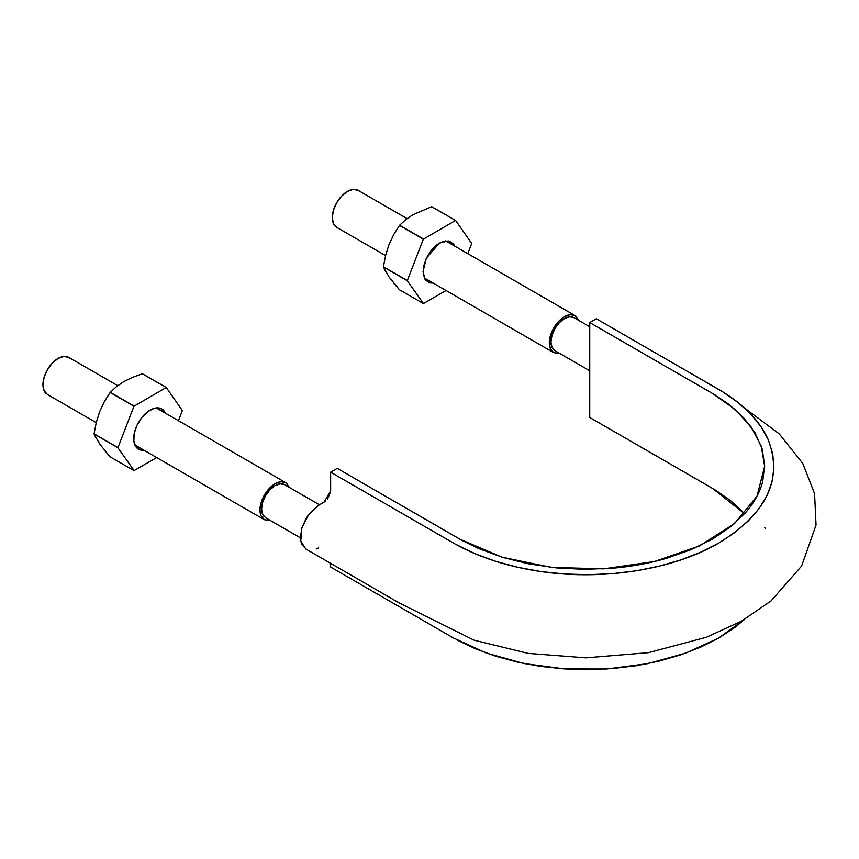 <?xml version="1.0" encoding="UTF-8"?>
<svg xmlns="http://www.w3.org/2000/svg" width="859" height="859" viewBox="0 0 859 859"><rect width="100%" height="100%" fill="white"/><g stroke="black" fill="none" stroke-linecap="round" stroke-linejoin="round"><path stroke-width="1.29" d="M744.603 513.736L712.39 488.299L589.746 417.485L589.746 322.565L712.39 393.379L734.552 409.002L751.088 426.837L761.257 446.165L764.65 466.276L757.004 496.201L734.574 523.539L699.409 545.959L654.451 561.507L603.63 568.851L551.295 567.38L501.989 557.169L459.876 539.173L337.233 468.359L330.651 472.16L453.294 542.963C477.121 556.557 505.199 565.92 537.509 571.042C600.978 581.189 672.79 570.086 718.972 542.963C767.452 513.038 783.655 478.119 767.592 438.197C758.722 419.546 742.52 403.333 718.972 389.578L596.329 318.775L589.746 322.565L714.602 394.678L728.4 403.998L743.733 417.861L755.04 432.85L762.094 448.795L764.639 465.073L762.717 481.502C759.925 492.379 754.213 502.762 745.569 512.651L730.859 526.631L712.412 539.151L690.819 549.771L666.52 558.307C649.415 563.289 631.44 566.596 612.617 568.218L584.238 569.334L555.988 567.874L528.392 563.815L502.418 557.308L478.399 548.461L462.292 540.536L337.233 468.359L330.651 472.16L455.034 543.962L475.553 553.926L495.965 561.399L517.848 567.305L540.837 571.536L564.588 574.005L588.705 574.703L612.778 573.619L636.412 570.773L659.197 566.178L680.79 559.928L700.826 552.154L718.972 542.963L734.885 532.494L748.361 520.919L759.173 508.453L767.141 495.299L772.069 481.663L773.938 467.758L772.724 453.831L768.451 440.119L761.117 426.848L750.895 414.221L737.967 402.431L722.548 391.704L596.329 318.775L589.746 322.565L589.746 417.485L715.794 490.317L730.44 500.507L742.734 511.717M744.721 619.285L718.457 638.173L685.536 653.194L647.686 663.653L606.755 668.978L564.782 668.936L523.904 663.524L486.119 652.969L453.294 637.883L330.651 567.08L330.651 563.354L330.651 567.08L445.477 633.373M456.977 639.955L475.553 648.846L495.965 656.319L517.848 662.225L540.837 666.444L564.588 668.925L588.705 669.612L612.778 668.538L636.412 665.693L659.197 661.097L680.79 654.848L700.826 647.074L718.972 637.883L734.885 627.414L744.732 619.285M765.444 528.854L764.65 527.426M744.742 408.197L779.199 433.838L802.789 463.43L814.568 493.592L816.05 525.021L801.608 566.027L771.028 600.924L741.489 621.143L706.517 637.217L648.534 652.657L585.849 657.854L528.167 653.388L474.189 640.223L399.274 602.975L305.793 548.998L300.768 541.009L301.82 528.135L308.585 514.691L318.818 505.189L324.079 502.15L330.651 490.757L330.651 472.16L330.586 491.885L327.601 498.929M325.529 501.13L319.924 504.544M318.313 505.489L309.315 513.746L306.276 518.127L301.938 527.748L300.403 537.154L300.822 541.267L301.992 544.756L306.384 549.309M316.155 549.019L318.453 547.913M575.154 318.528A19.07 11.006 120 0 0 560.122 321.889A19.07 11.006 120 0 0 550.952 341.936A19.07 11.006 120 0 0 553.701 349.774M285.811 485.582A19.07 11.006 120 0 0 270.778 488.943A19.07 11.006 120 0 0 261.608 508.99A19.07 11.006 120 0 0 264.357 516.828M70.105 358.386A21.389 12.348 120 0 0 53.237 362.154A21.389 12.348 120 0 0 42.95 384.649A21.389 12.348 120 0 0 46.042 393.443M263.047 518.729A21.389 12.348 -60 0 1 259.966 509.935A21.389 12.348 -60 0 1 270.252 487.45A21.389 12.348 -60 0 1 287.121 483.681M270.402 520.511L264.389 519.727L261.115 515.958L259.966 509.935L261.115 502.59L264.389 495.031L269.296 488.406L275.084 483.735L280.872 481.727L285.779 482.683L289.472 487.493M319.473 504.813L284.619 484.691L280.249 483.842L275.084 485.636L269.93 489.802L265.549 495.697L262.629 502.44L261.608 508.99L262.629 514.348L265.549 517.709L300.414 537.841M96.219 422.639L47.385 394.442L44.099 390.662L42.95 384.649L44.099 377.294L47.385 369.735L52.292 363.121L58.079 358.45L63.867 356.431L68.774 357.387L117.715 385.648M359.459 191.332A21.389 12.348 120 0 0 342.591 195.1A21.389 12.348 120 0 0 332.293 217.595A21.389 12.348 120 0 0 335.386 226.389M552.401 351.675A21.389 12.348 -60 0 1 549.309 342.881A21.389 12.348 -60 0 1 559.596 320.396A21.389 12.348 -60 0 1 576.464 316.627M559.746 353.457L553.733 352.673L550.458 348.904L549.309 342.881L550.458 335.536L553.733 327.977L558.64 321.352L564.427 316.681L570.226 314.673L575.122 315.629L578.816 320.439M589.746 326.753L573.962 317.637L569.592 316.788L564.427 318.582L559.273 322.748L554.903 328.643L551.983 335.386L550.952 341.936L551.983 347.294L554.903 350.665L589.746 370.777M385.573 255.585L336.728 227.388L333.453 223.608L332.293 217.595L333.453 210.24L336.728 202.681L341.635 196.067L347.423 191.396L353.21 189.388L358.117 190.333L407.059 218.594M393.701 283.094L399.467 289.773L423.304 303.528L399.467 289.773L388.816 276.705M389.116 277.135L383.425 266.956A45.57 26.307 -60 0 1 383.425 266.752L385.594 255.488L388.977 244.665L393.701 234.593L399.467 225.423A45.57 26.307 -60 0 1 399.618 225.241L405.749 219.614L413.179 214.557L431.69 206.718A45.57 26.307 -60 0 1 431.841 206.729L455.667 220.495L471.709 243.505L455.667 220.495L431.69 206.718L455.528 220.484L423.304 239.189L455.528 220.484L431.69 206.718L413.179 214.557L405.749 219.614L399.618 225.241L423.455 238.995L399.467 225.423L423.304 239.189L407.263 280.71L423.304 239.189L399.467 225.423L393.701 234.593L388.977 244.665L385.594 255.488L383.425 266.752L407.263 280.517L383.425 266.956L407.263 280.71L423.455 303.549L407.263 280.71L383.425 266.956L385.745 271.841M446.046 290.503L423.455 303.549L446.046 290.503M471.709 243.505L467.779 253.652L471.709 243.505M453.724 244.3L449.493 241.175L443.738 241.218L437.338 244.428L431.272 250.323L426.44 257.99L423.605 266.269L423.186 273.903L425.248 279.723L429.479 282.847L433.355 283.169L425.012 279.379L423.047 271.508L426.332 258.215L439.486 243.033L448.248 240.896L453.724 244.3L454.744 246.125M104.358 450.148L110.113 456.827L133.95 470.582L110.113 456.827L99.472 443.759M99.773 444.189L94.082 434.01A45.57 26.307 -60 0 1 94.082 433.806L96.251 422.542L99.633 411.719L104.358 401.647L110.113 392.477A45.57 26.307 -60 0 1 110.263 392.295L116.405 386.668L123.836 381.611L132.608 377.305L142.336 373.772A45.57 26.307 -60 0 1 142.487 373.783L166.324 387.549L182.366 410.559L166.324 387.549L142.336 373.772L166.174 387.538L133.95 406.243L166.174 387.538L142.336 373.772L132.608 377.305L123.836 381.611L116.405 386.668L110.263 392.295L134.101 406.049L110.113 392.477L133.95 406.243L117.919 447.764L133.95 406.243L110.113 392.477L104.358 401.647L99.633 411.719L96.251 422.542L94.082 433.806L117.919 447.571L94.082 434.01L117.919 447.764L134.101 470.592L117.919 447.764L94.082 434.01L96.401 438.895M156.703 457.557L134.101 470.592L156.703 457.557M182.366 410.559L178.425 420.695L182.366 410.559M164.38 411.354L160.15 408.229L154.395 408.272L147.995 411.482L141.918 417.367L137.096 425.044L134.262 433.323L133.843 440.957L135.905 446.777L140.135 449.901L144.001 450.223A23.247 13.422 -60 0 1 133.703 438.562A23.247 13.422 -60 0 1 150.142 410.087A23.247 13.422 -60 0 1 164.38 411.354A23.247 13.422 -60 0 1 165.39 413.168L164.38 411.354M134.884 444.962L264.389 519.727M285.779 482.683L156.274 407.907M424.228 277.908L553.733 352.673M575.122 315.629L445.617 240.853"/></g></svg>
